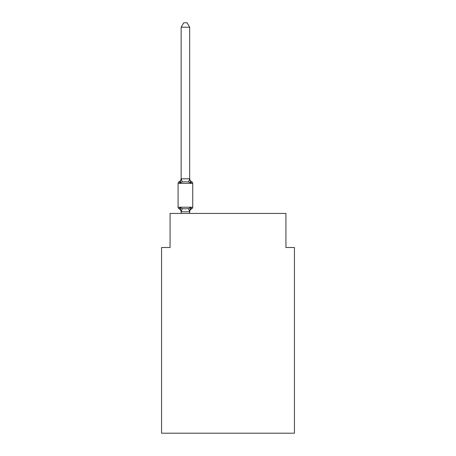 <?xml version="1.0" encoding="UTF-8"?>
<svg xmlns="http://www.w3.org/2000/svg" width="456" height="456" viewBox="0 0 456 456"><rect width="100%" height="100%" fill="white"/><g stroke="black" fill="none" stroke-linecap="round" stroke-linejoin="round"><path stroke-width="0.68" d="M294.439 433.2L294.439 247.505L285.923 247.505L285.923 213.436L170.077 213.436L170.077 247.505L161.561 247.505L161.561 433.2L294.439 433.2M189.667 212.12A3.751 3.751 0 0 1 191.776 208.745L190.733 207.548L191.776 208.745L190.733 207.548L191.776 208.745L190.733 207.548L191.776 208.745L190.733 207.548L189.599 211.789L181.22 211.789L180.086 207.548L179.043 208.745A1.704 1.704 0 0 1 178.085 207.218A1.704 1.704 0 0 0 179.043 208.745A1.704 1.704 0 0 1 178.085 207.218A1.704 1.704 0 0 0 179.043 208.745L180.086 207.548L179.043 208.745A1.704 1.704 0 0 1 178.085 207.218A1.704 1.704 0 0 0 179.043 208.745L180.086 207.548L179.043 208.745A1.704 1.704 0 0 1 178.085 207.218A1.704 1.704 0 0 0 179.043 208.745L180.086 207.548L179.043 208.745A1.704 1.704 0 0 1 178.085 207.218A1.704 1.704 0 0 0 179.043 208.745L180.086 207.548L179.043 208.745A1.704 1.704 0 0 1 178.085 207.218A1.704 1.704 0 0 0 179.043 208.745L180.086 207.548L179.043 208.745A1.704 1.704 0 0 1 178.085 207.218A1.704 1.704 0 0 0 179.043 208.745A1.704 1.704 0 0 1 178.085 207.218A1.704 1.704 0 0 0 179.043 208.745L180.086 207.548L179.043 208.745A1.704 1.704 0 0 1 178.085 207.218A1.704 1.704 0 0 0 179.043 208.745L180.086 207.548L179.043 208.745L180.086 207.548L182.212 208.643L185.41 208.814L188.607 208.643L190.733 207.548L191.776 208.745A1.704 1.704 0 0 0 192.734 207.218L192.734 183.363A1.704 1.704 0 0 0 191.776 181.836L190.733 183.033L191.776 181.836A3.751 3.751 0 0 1 189.667 178.461L189.667 178.969L189.667 178.461M189.667 27.229L181.152 27.229L183.705 22.8L187.114 22.8L189.667 27.229L189.667 178.969L190.733 183.033L188.607 181.938L185.41 181.767L182.212 181.938L180.086 183.033L179.043 181.836A1.704 1.704 0 0 0 178.085 183.363A1.704 1.704 0 0 1 179.043 181.836L180.086 183.033L179.043 181.836A1.704 1.704 0 0 0 178.085 183.363A1.704 1.704 0 0 1 179.043 181.836L180.086 183.033L179.043 181.836A1.704 1.704 0 0 0 178.085 183.363A1.704 1.704 0 0 1 179.043 181.836L180.086 183.033L179.043 181.836A1.704 1.704 0 0 0 178.085 183.363A1.704 1.704 0 0 1 179.043 181.836L180.086 183.033L179.043 181.836A1.704 1.704 0 0 0 178.085 183.363A1.704 1.704 0 0 1 179.043 181.836A1.704 1.704 0 0 0 178.085 183.363A1.704 1.704 0 0 1 179.043 181.836L179.527 182.069M189.667 211.612L190.066 209.612M189.667 178.815L188.607 181.938M191.776 181.836A1.704 1.704 0 0 1 192.734 183.363L178.085 183.363A1.704 1.704 0 0 1 179.043 181.836A1.704 1.704 0 0 0 178.085 183.363A1.704 1.704 0 0 1 179.043 181.836A1.704 1.704 0 0 0 178.085 183.363A1.704 1.704 0 0 1 179.043 181.836A1.704 1.704 0 0 0 178.085 183.363L178.085 207.218L192.734 207.218A1.704 1.704 0 0 1 191.776 208.745M181.152 27.229L181.152 178.969L180.086 183.033L179.043 181.836A3.751 3.751 0 0 0 181.152 178.461M181.152 178.815L189.599 178.792M189.667 213.436L189.667 211.766M181.152 213.436L181.152 211.766M181.152 211.612L181.152 212.12A3.751 3.751 0 0 0 179.043 208.745M182.212 208.643L181.22 211.789M188.607 208.643L189.599 211.789M181.22 178.792L182.212 181.938"/></g></svg>
